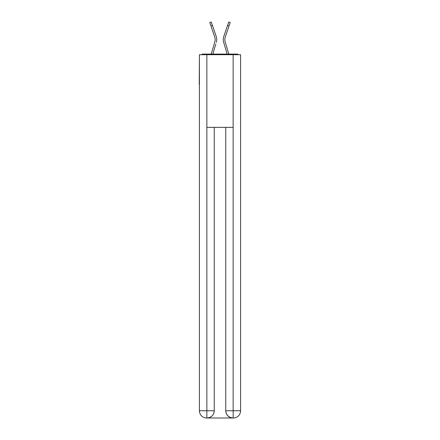 <?xml version="1.0" encoding="UTF-8"?>
<svg xmlns="http://www.w3.org/2000/svg" width="440" height="440" viewBox="0 0 440 440"><rect width="100%" height="100%" fill="white"/><g stroke="black" fill="none" stroke-linecap="round" stroke-linejoin="round"><path stroke-width="0.66" d="M240.587 57.844L240.587 109.797M199.413 84.364L199.413 109.797M199.232 84.364L199.413 57.844M238.491 54.698A1.815 1.815 0 0 0 237.138 54.093L202.862 54.093A1.815 1.815 0 0 0 201.509 54.698M237.138 54.093L229.444 54.093M210.556 54.093L202.862 54.093M215.061 40.799L214.819 41.866L215.061 40.799M212.839 54.093L215.848 43.94M214.341 43.494L211.195 54.093L214.341 43.494M224.939 40.799L225.181 41.866L224.939 40.799M224.153 43.94L223.669 42.312A9.686 9.686 0 0 1 223.795 36.416L228.745 22L230.236 22.512L225.286 36.927A8.113 8.113 0 0 0 225.181 41.866L228.806 54.093M225.286 36.927A8.113 8.113 0 0 0 224.846 39.562A8.113 8.113 0 0 1 225.286 36.927A8.113 8.113 0 0 0 224.846 39.562A8.113 8.113 0 0 1 225.286 36.927A8.113 8.113 0 0 0 224.846 39.562A8.113 8.113 0 0 1 225.286 36.927A8.113 8.113 0 0 0 224.846 39.562A8.113 8.113 0 0 1 225.286 36.927A8.113 8.113 0 0 0 224.846 39.562A8.113 8.113 0 0 1 225.286 36.927A8.113 8.113 0 0 0 224.846 39.562A8.113 8.113 0 0 1 225.286 36.927A8.113 8.113 0 0 0 224.846 39.562A8.113 8.113 0 0 1 225.286 36.927A8.113 8.113 0 0 0 224.846 39.562A8.113 8.113 0 0 1 225.286 36.927A8.113 8.113 0 0 0 224.846 39.562A8.113 8.113 0 0 1 225.286 36.927A8.113 8.113 0 0 0 224.846 39.562A8.113 8.113 0 0 1 225.286 36.927A8.113 8.113 0 0 0 224.846 39.562A8.113 8.113 0 0 1 225.286 36.927A8.113 8.113 0 0 0 224.846 39.562A8.113 8.113 0 0 1 225.286 36.927A8.113 8.113 0 0 0 224.846 39.562A8.113 8.113 0 0 1 225.286 36.927A8.113 8.113 0 0 0 224.846 39.562A8.113 8.113 0 0 1 225.286 36.927A8.113 8.113 0 0 0 224.846 39.562A8.113 8.113 0 0 1 225.286 36.927A8.113 8.113 0 0 0 224.846 39.562A8.113 8.113 0 0 1 225.286 36.927A8.113 8.113 0 0 0 224.846 39.562A8.113 8.113 0 0 1 225.286 36.927A8.113 8.113 0 0 0 224.846 39.562A8.113 8.113 0 0 1 225.286 36.927A8.113 8.113 0 0 0 224.846 39.562A8.113 8.113 0 0 1 225.286 36.927A8.113 8.113 0 0 0 224.846 39.562A8.113 8.113 0 0 1 225.286 36.927A8.113 8.113 0 0 0 224.846 39.562A8.113 8.113 0 0 1 225.286 36.927A8.113 8.113 0 0 0 224.846 39.562A8.113 8.113 0 0 1 225.286 36.927A8.113 8.113 0 0 0 224.846 39.562A8.113 8.113 0 0 1 225.286 36.927A8.113 8.113 0 0 0 224.846 39.562A8.113 8.113 0 0 1 225.286 36.927A8.113 8.113 0 0 0 224.846 39.562M206.679 418A7.266 7.266 0 0 1 199.413 410.735L214.247 410.735L214.247 127.358L214.247 410.735A7.266 7.266 0 0 1 206.982 418L206.679 418A7.266 7.266 0 0 1 199.413 410.735L199.413 54.698L206.861 54.698L206.861 127.358L233.139 127.358L233.139 54.698L206.861 54.698M233.139 54.698L240.587 54.698L240.587 410.735A7.266 7.266 0 0 1 233.321 418L233.019 418A7.266 7.266 0 0 1 225.753 410.735L225.753 127.358L225.753 410.735C226.122 415.019 228.542 417.439 233.019 418L206.982 418C211.475 417.533 213.895 415.107 214.247 410.735M225.753 410.735L233.139 410.735L233.195 418M206.861 127.358L206.861 418M210.947 25.949L209.764 22.512L211.255 22L212.438 25.438L210.947 25.949L214.715 36.927A8.113 8.113 0 0 1 214.819 41.866L211.195 54.093M214.715 36.927A8.113 8.113 0 0 1 215.155 39.562A8.113 8.113 0 0 0 214.715 36.927A8.113 8.113 0 0 1 215.155 39.562A8.113 8.113 0 0 0 214.715 36.927A8.113 8.113 0 0 1 215.155 39.562A8.113 8.113 0 0 0 214.715 36.927A8.113 8.113 0 0 1 215.155 39.562M216.579 41.25L216.332 42.312A9.686 9.686 0 0 0 216.205 36.416L212.438 25.438M216.205 36.416L214.522 31.504M227.161 54.093L223.669 42.312M223.795 36.416L225.478 31.504M233.139 127.358L233.139 410.735L240.587 410.735M229.053 25.949L227.563 25.438"/></g></svg>
